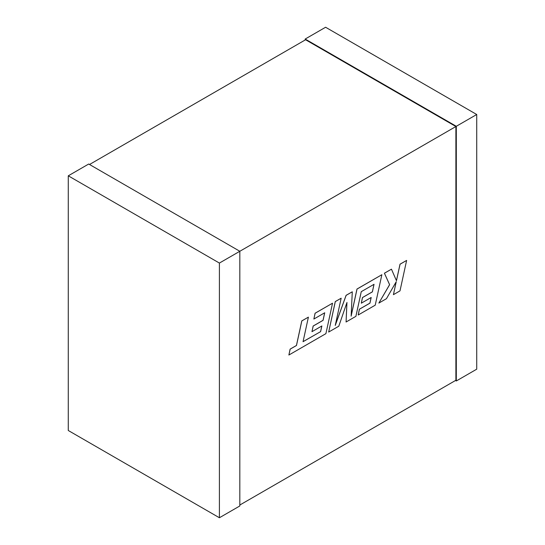 <?xml version="1.0" encoding="UTF-8"?>
<svg xmlns="http://www.w3.org/2000/svg" width="545" height="545" viewBox="0 0 545 545"><rect width="100%" height="100%" fill="white"/><g stroke="black" fill="none" stroke-linecap="round" stroke-linejoin="round"><path stroke-width="0.82" d="M89.516 164.495L305.582 39.751L455.893 126.529L239.827 251.272L239.827 505.958L219.403 517.75L68.275 430.495L68.275 175.817L88.699 164.025L239.827 251.272L219.403 263.065L219.403 517.75M239.827 505.017L455.893 380.267L455.893 126.529M305.173 39.983L305.173 39.042L456.301 126.29L456.301 380.975L455.484 380.505M305.173 39.042L325.597 27.25L476.725 114.505L476.725 369.183L456.301 380.975M476.725 114.505L456.301 126.29M68.275 175.817L219.403 263.065M320.623 331.632L303.047 341.708L308.395 317.135L301.828 320.923L296.48 345.496L290.165 349.141L288.884 355.02L325.903 333.649L332.532 303.197L315.112 313.252L313.866 319.043L324.718 312.776L323.083 320.337L313.191 326.046L311.972 331.673L321.87 325.958L320.623 331.632L303.054 341.654M308.395 317.135L301.787 320.903L296.439 345.476L290.124 349.12L288.884 355.02M332.532 303.197L315.071 313.232L313.866 319.043M324.67 312.803L323.042 320.31L313.15 326.026L311.972 331.673M321.816 325.992L320.583 331.605M346.075 322.006L355.892 316.338L361.26 291.677L374.04 284.299L372.412 291.854L362.514 297.57L361.294 303.197L371.193 297.481L369.946 303.156L359.441 309.219L358.194 315.01L375.226 305.173L381.861 274.714L357.023 289.061L351.13 316.168L352.281 291.8L346.13 295.349L335.243 325.454L341.17 298.21L335.304 301.596L328.676 332.048L338.792 326.21L346.961 302.468L346.075 322.006L346.913 302.611M328.676 332.048L335.264 301.569L341.17 298.21M373.993 284.327L372.371 291.834L362.473 297.55L361.294 303.197M371.138 297.516L369.905 303.129L359.4 309.199L358.194 315.01M381.861 274.714L356.982 289.034L351.144 315.896M352.281 291.8L346.089 295.322L335.318 325.106M406.625 260.421L400.064 264.209L396.474 280.736L391.453 269.182L384.436 273.229L389.627 284.694L378.864 303.075L386.453 298.694L396.249 281.683L393.429 294.661L399.996 290.873L406.625 260.421L400.023 264.182L396.447 280.668M391.453 269.182L384.395 273.209L389.586 284.667L378.864 303.075M396.174 281.813L393.429 294.661"/></g></svg>
